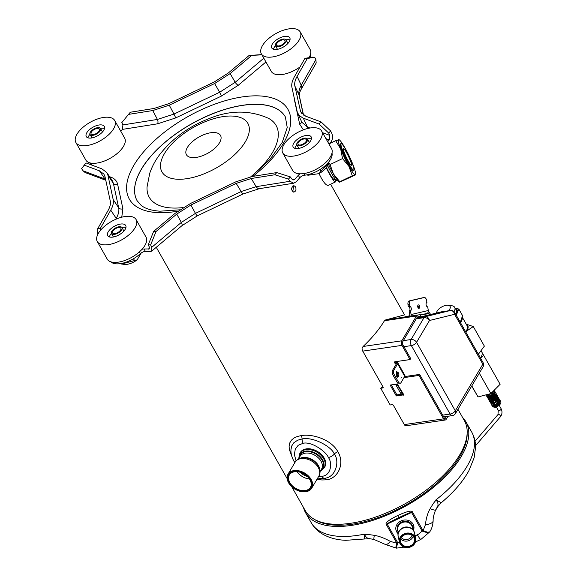 <?xml version="1.0" encoding="UTF-8"?>
<svg xmlns="http://www.w3.org/2000/svg" width="577" height="577" viewBox="0 0 577 577"><rect width="100%" height="100%" fill="white"/><g stroke="black" fill="none" stroke-linecap="round" stroke-linejoin="round"><path stroke-width="0.87" d="M397.387 376.99L398.57 376.435L398.895 374.228L397.993 372.143L396.637 371.891C395.8 370.225 397.048 378.808 397.409 377.005L396.868 376.94M396.413 376.067L397.351 376.976M314.804 519.603A90.308 42.619 -29.5 0 0 444.889 475.614A90.308 42.619 -29.5 0 0 467.146 433.414M306.358 448.877A14.201 9.679 30.6 0 1 321.346 454.431A14.201 9.679 30.6 0 1 324.743 467.002L324.288 467.767A14.201 9.679 -149.4 0 0 320.92 455.231A14.201 9.679 -149.4 0 0 305.983 449.634A14.201 9.679 -149.4 0 0 305.904 449.649A14.201 9.679 -149.4 0 0 299.845 453.32L300.3 452.548A14.201 9.679 30.6 0 1 306.358 448.877M299.939 472.195A12.225 8.33 -149.4 0 0 294.573 471.777A12.225 8.33 -149.4 0 0 289.358 474.936A12.225 8.33 -149.4 0 0 292.287 485.762A12.225 8.33 -149.4 0 0 305.183 490.537A12.225 8.33 -149.4 0 0 310.404 487.377A12.225 8.33 -149.4 0 0 309.907 479.689A12.225 8.33 -149.4 0 0 307.7 476.782M294.306 471.734A12.55 8.554 -149.4 0 0 289.459 482.87A12.55 8.554 -149.4 0 0 305.204 490.998A12.55 8.554 -149.4 0 0 310.051 479.855A12.55 8.554 -149.4 0 0 307.743 476.826A12.55 8.554 -149.4 0 0 299.881 472.181A12.55 8.554 -149.4 0 0 294.306 471.734M307.411 476.501A10.884 7.414 30.6 0 1 300.336 472.318M299.687 491.215A13.761 9.383 -149.4 0 0 299.744 491.229A13.761 9.383 -149.4 0 0 305.853 491.719A13.761 9.383 -149.4 0 0 311.724 488.164A13.761 9.383 -149.4 0 0 311.169 479.501A13.761 9.383 -149.4 0 0 293.902 470.594A13.761 9.383 -149.4 0 0 288.031 474.157A13.761 9.383 -149.4 0 0 291.118 486.13A13.761 9.383 -149.4 0 0 291.161 486.173M305.594 491.676A13.437 9.16 -149.4 0 0 310.779 479.747A13.437 9.16 -149.4 0 0 292.2 471.459A13.437 9.16 -149.4 0 0 291.205 486.223A13.437 9.16 -149.4 0 0 299.622 491.193A13.437 9.16 -149.4 0 0 305.594 491.676M330.628 184.243L404.542 314.891L385.306 320.019L384.448 320.725A103.362 48.785 -29.5 0 1 363.113 346.474L362.118 347.924A3.267 1.825 -98.3 0 0 362.731 351.119L383.049 387.023A1.089 0.743 30.6 0 1 382.623 387.989L380.719 388.263A91.397 43.138 -29.5 0 0 382.032 387.138L383.027 386.987M406.136 425.732A3.267 1.825 -98.3 0 1 405.992 425.768A3.267 1.825 -98.3 0 1 404.304 424.593L393.435 405.393A1.089 0.743 30.6 0 0 392.072 404.686L390.167 404.967L380.719 388.263M404.304 424.593L443.576 418.837L419.01 375.425L403.95 377.632M385.306 320.019L420.272 314.638L420.554 316.246L417.575 316.939A1.572 0.88 81.7 0 0 417.164 317.278L402.486 342.103A1.572 0.88 81.7 0 0 402.587 344.296L410.644 358.533L410.038 359.565L394.863 361.786A1.089 0.743 -149.4 0 0 395.808 363.452A1.089 0.512 150.5 0 1 396.349 363.604A1.089 0.512 150.5 0 1 396.298 364.008L392.245 370.86L393.579 370.665L393.716 373.708L398.909 382.89L400.669 383.193L404.722 376.334L397.632 363.813A2.719 1.284 -29.5 0 0 397.769 362.803A2.719 1.284 -29.5 0 0 396.413 362.428A1.089 0.743 30.6 0 1 395.072 361.757M410.038 359.565L402.003 345.371A3.267 1.825 81.7 0 1 401.801 340.805L416.443 316.037A3.267 1.825 81.7 0 1 417.308 315.33M398.404 385.227L398.101 386.02L403.301 395.202L403.597 394.408L397.301 384.03L390.16 385.075L396.298 395.93L402.955 394.957M428.336 311.522A3.267 1.825 81.7 0 1 429.533 312.647L430.579 314.501M391.256 384.917L396.911 394.899L401.88 394.17M396.298 395.93L396.911 394.899M404.564 376.601L419.616 374.401L444.211 417.863A1.572 0.88 81.7 0 0 445.018 418.426A1.572 0.88 81.7 0 0 445.473 418.073L446.41 416.493M419.616 374.401L419.01 375.425M443.576 418.837A3.267 1.825 81.7 0 0 445.264 420.013A3.267 1.825 81.7 0 0 446.209 419.291L447.997 416.262M427.225 313.289L428.055 313.095A1.572 0.88 81.7 0 1 428.098 313.087A1.572 0.88 81.7 0 1 428.906 313.65L429.533 314.753M420.272 314.638L404.809 316.896M408.48 306.683A2.178 1.219 -98.3 0 1 409.937 308.666A2.178 1.219 -98.3 0 1 409.107 310.989L409.757 314.732A1.089 0.902 76.9 0 1 409.05 315.936L404.802 316.852M427.557 306.784L427.672 306.769A2.178 1.219 -98.3 0 1 427.615 306.776A2.178 1.219 -98.3 0 1 426.1 304.851A2.178 1.219 -98.3 0 1 426.93 302.485L426.554 300.343A3.267 1.825 81.7 0 0 424.297 297.53A3.267 1.825 81.7 0 0 424.218 297.544L410.557 300.732A3.267 1.825 81.7 0 0 409.331 304.36L409.699 306.502A2.178 1.219 -98.3 0 1 409.757 306.495A2.178 1.219 -98.3 0 1 411.271 308.421A2.178 1.219 -98.3 0 1 410.442 310.787L411.098 314.537L428.322 310.52L427.672 306.769M428.322 310.52A2.719 2.25 76.9 0 1 426.706 313.491A2.719 2.25 76.9 0 1 426.554 313.52M424.218 297.544L422.876 297.739A3.267 1.825 -98.3 0 1 422.963 297.725A3.267 1.825 -98.3 0 1 423.049 297.71M409.331 304.36L407.989 304.555L408.365 306.704L409.699 306.502M407.989 304.555A3.267 1.825 -98.3 0 1 409.216 300.927L422.876 297.739M417.835 305.493A1.738 0.974 -98.3 0 1 418.296 306.611A1.738 0.974 -98.3 0 1 418.195 307.974M419.638 306.416A1.738 0.974 -98.3 0 1 418.938 308.356A1.738 0.974 -98.3 0 1 417.734 306.856A1.738 0.974 -98.3 0 1 418.433 304.916A1.738 0.974 -98.3 0 1 419.638 306.416M409.107 310.989L410.442 310.787M411.004 315.994A2.719 2.25 -103.1 0 0 411.098 314.537M397.769 362.803L404.852 375.324A2.719 1.284 150.5 0 1 404.722 376.334M392.245 370.86L392.374 373.903L397.575 383.085L400.669 383.193M397.632 363.813L393.579 370.665M397.575 383.085L398.909 382.89M392.374 373.903L393.716 373.708M394.733 378.065A4.082 2.279 -98.3 0 1 394.098 377.214A4.082 2.279 -98.3 0 1 393.622 376.11M396.839 376.197A2.445 1.37 81.7 0 0 396.341 372.807M351.458 164.012A9.246 1.183 64.5 0 0 347.505 154.376A9.246 1.183 64.5 0 0 343.459 148.57A9.246 1.183 64.5 0 0 343.43 149.818A9.246 1.183 64.5 0 0 347.383 159.461A9.246 1.183 64.5 0 0 351.429 165.26A9.246 1.183 64.5 0 0 351.458 164.012M353.773 168.102A14.576 1.868 64.5 0 0 347.542 152.905A14.576 1.868 64.5 0 0 341.158 143.76A14.576 1.868 64.5 0 0 341.115 145.729A14.576 1.868 64.5 0 0 347.354 160.925A14.576 1.868 64.5 0 0 353.73 170.071A14.576 1.868 64.5 0 0 353.773 168.102M335.497 179.447A17.411 2.236 -115.5 0 1 335.525 179.577A17.411 2.236 -115.5 0 1 335.475 181.928L328.32 185.347C326.019 185.693 322.925 181.769 319.023 173.562M335.475 181.928A17.411 2.236 -115.5 0 1 326.207 167.698M326.431 167.366A14.692 1.882 64.5 0 0 334.299 179.476L335.194 179.05M337.819 180.688L337.372 180.897A17.303 2.221 -115.5 0 1 331.703 173.562A17.303 2.221 -115.5 0 1 327.491 165.347M457.965 409.309L464.398 420.683A91.397 43.138 150.5 0 1 406.093 503.231A91.397 43.138 150.5 0 1 305.305 510.695L291.76 486.757M292.748 191.816L293.542 186.76L292.856 185.953M290.959 449.649L291.717 445.971L293.852 442.739L297.645 440.215L302.081 438.996C312.929 436.378 332.157 446.901 334.278 454.121C339.774 460.359 336.333 477.59 324.31 478.268L320.473 478.412M317.083 479.098L321.829 479.977L326.257 479.84C337.862 478.78 345.176 463.764 337.891 451.741C331.277 439.414 312.236 433.601 301.216 435.592L297.263 436.515L293.953 438.037L291.407 440.179L289.762 442.92L289.099 446.187L289.322 449.461L292.164 457.301M295.511 186.804C296.491 189.653 295.893 191.434 293.729 192.155C290.866 189.934 290.909 187.763 293.852 185.628L295.511 186.804M353.535 170.165A14.8 1.897 -115.5 0 1 353.333 170.504A14.8 1.897 -115.5 0 1 346.864 161.221A14.8 1.897 -115.5 0 1 340.531 145.793A14.8 1.897 -115.5 0 1 340.581 143.796A14.8 1.897 -115.5 0 1 340.964 143.853M344.952 147.871A19.409 2.488 -115.5 0 1 353.254 165.411A19.409 2.488 -115.5 0 1 355.612 173.98A19.409 2.488 -115.5 0 1 355.259 174.687A19.409 2.488 -115.5 0 1 348.962 166.428A19.409 2.488 -115.5 0 1 340.661 148.888A19.409 2.488 -115.5 0 1 338.656 139.612A19.409 2.488 -115.5 0 1 339.305 139.836A19.409 2.488 -115.5 0 1 344.952 147.871M355.259 174.687L352.28 175.769L348.962 166.428L342.543 158.574L340.661 148.888L335.677 140.694L338.533 140.009M335.677 140.694L329.662 143.565M342.543 158.574L330.073 164.532L328.623 162.7M352.28 175.769L339.803 181.726L333.383 173.872A19.409 2.488 -115.5 0 1 328.212 163.709M339.384 182.152L339.031 181.899A19.409 2.488 -115.5 0 1 333.383 173.872L330.073 164.532M339.68 182.13L355.136 175.091M365.385 538.925L345.854 540.303C336.91 539.978 329.092 537.872 322.384 533.985C317.667 531.172 313.953 527.428 311.255 522.755A92.161 43.491 -29.5 0 0 364.116 534.187C364.224 537.75 364.65 539.322 365.4 538.911L370.319 538.795L374.019 539.466L385.414 544.464A10.884 2.928 123.2 0 0 390.405 541.428L396.731 543.188C396.248 548.078 395.959 549.297 395.88 546.83M374.019 539.466A10.884 0.873 103.4 0 1 374.3 535.348C364.743 533.84 366.078 534.785 364.116 534.187L366.712 537.778L370.319 538.795M396.659 542.87L396.731 543.188A6.527 3.534 -173.5 0 0 397.603 543.245L397.596 542.467A6.527 3.08 150.5 0 1 396.659 542.87L386.258 524.486C385.01 522.928 388.811 519.949 397.654 515.549C406.864 511.345 411.798 510.155 412.468 511.965A6.527 3.08 150.5 0 1 411.552 512.448L387.196 524.082C386.713 523.772 390.629 521.608 398.945 517.583C407.398 513.602 411.596 511.886 411.552 512.448L421.953 530.833L422.652 531.28A6.527 2.676 -64.1 0 0 423.121 530.58L422.869 530.35A6.527 3.08 -29.5 0 1 421.953 530.833A10.884 9.492 -12.2 0 1 417.366 534.771L415.079 535.867M404.152 547.133L396.327 548.15L397.603 543.245M413.377 530.436A9.138 7.97 167.8 0 0 413.817 526.08A9.138 7.97 167.8 0 0 400.914 520.995A9.138 7.97 167.8 0 0 395.952 529.938A9.138 7.97 167.8 0 0 398.152 533.725M413.745 525.762A9.138 7.97 -12.2 0 1 413.118 530.083M398.238 533.292A9.138 7.97 -12.2 0 1 395.887 529.621M374.3 535.348C379.147 536.141 384.513 538.168 390.405 541.428M440.965 503.014A166.861 166.861 0 0 0 449.591 495.239A86.947 41.032 150.5 0 1 441.268 502.675L435.945 499.884C438.78 502.949 438.671 506.317 435.628 510.003L437.121 507.342L441.268 502.675A21.76 21.666 33.3 0 0 435.967 509.311M303.502 507.508A92.161 43.491 -29.5 0 0 305.586 512.737A92.161 43.491 -29.5 0 0 395.317 511.41A92.161 43.491 -29.5 0 0 466.007 421.975L471.676 431.993A92.161 43.491 -29.5 0 1 435.938 499.884C435.188 501.795 435.152 500.165 430.146 508.676C427.68 512.967 426.107 518.305 425.429 524.702L423.121 530.58L427.55 532.261L429.721 531.9C430.363 530.919 432.75 527.421 433.139 520.836L433.139 520.836A10.884 4.219 -178.8 0 1 425.429 524.702M435.628 510.003A10.884 1.305 -154.6 0 1 435.621 510.018A10.884 1.305 -154.6 0 1 430.146 508.676M422.652 531.28L427.391 532.737L429.649 531.987M466.007 421.975A92.161 43.491 -29.5 0 0 462.595 417.496M410.781 546.138A7.386 6.441 167.8 0 0 414.185 537.324A7.386 6.441 167.8 0 0 404.376 534.814A7.386 6.441 167.8 0 0 400.972 543.635A7.386 6.441 167.8 0 0 410.781 546.138M413.86 537.302A7.054 6.152 167.8 0 0 404.484 534.908A7.054 6.152 167.8 0 0 400.647 541.81A7.054 6.152 167.8 0 0 408.848 546.332A7.054 6.152 167.8 0 0 414.445 538.831A7.054 6.152 167.8 0 0 413.86 537.302M411.04 546.599A7.984 6.96 167.8 0 0 414.719 537.064A7.984 6.96 167.8 0 0 404.116 534.352A7.984 6.96 167.8 0 0 400.438 543.887A7.984 6.96 167.8 0 0 411.04 546.599M411.149 546.693A8.309 7.249 167.8 0 0 415.664 538.565A8.309 7.249 167.8 0 0 414.978 536.769A8.309 7.249 167.8 0 0 403.936 533.949A8.309 7.249 167.8 0 0 399.428 542.077A8.309 7.249 167.8 0 0 411.149 546.693M412.021 535.333A5.986 5.222 -12.2 0 1 408.855 538.932A5.986 5.222 -12.2 0 1 401.404 537.627M303.372 115.011L299.03 94.902C298.46 92.132 299.203 88.916 301.252 85.252L315.871 59.619L314.696 57.274L307.339 58.457L297.097 76.402C295.049 80.044 294.306 83.261 294.876 86.052L300.639 111.866L305.695 116.186L321.05 121.913L330.614 130.929L331.818 133.417C333.088 136.662 332.705 139.656 330.679 142.396L329.085 144.228M315.871 59.619L316.182 62.98L301.338 88.995A6.527 4.515 29.7 0 0 301.252 85.252L297.097 76.402M97.672 234.63L97.794 228.542L100.182 228.665L110.734 210.165C112.991 206.162 113.806 202.621 113.179 199.548L107.949 175.329L106.723 172.444L101.804 168.816L85.98 162.916L81.602 168.599L83.059 170.806L85.129 172.552L105.779 180.255M136.114 219.592A22.308 10.53 -29.5 0 0 125.007 216.526A22.308 10.53 -29.5 0 0 103.716 226.992A22.308 10.53 -29.5 0 0 97.289 241.561A22.308 10.53 -29.5 0 0 108.397 244.626A22.308 10.53 -29.5 0 0 129.688 234.161A22.308 10.53 -29.5 0 0 136.114 219.592L146.031 237.125A22.308 10.53 150.5 0 1 141.971 249.343A4.349 2.056 -29.5 0 1 144.012 248.99L149.255 248.932L149.313 246.999L148.231 244.821L153.655 231.377L156.05 231.5L150.619 244.944L151.794 247.288L151.672 251.161L149.674 251.709L145.433 251.493A4.349 2.056 -29.5 0 0 140.391 253.642A20.671 9.759 -29.5 0 1 110.827 261.814M303.754 173.576L304.663 175.184A20.671 9.759 -29.5 0 0 324.079 166.616A20.671 9.759 -29.5 0 0 331.991 153.042M282.773 152.97A22.308 10.53 -29.5 0 0 300.53 154.311A22.308 10.53 -29.5 0 0 320.487 139.302A22.308 10.53 -29.5 0 0 321.598 131.001A22.308 10.53 -29.5 0 0 303.848 129.659A22.308 10.53 -29.5 0 0 283.891 144.661A22.308 10.53 -29.5 0 0 282.773 152.97L292.69 170.504A22.308 10.53 150.5 0 0 300.112 173.814A4.349 2.056 -29.5 0 0 298.309 175.293L294.948 179.144L293.635 179.923L291.746 178.971L290.397 176.923L276.744 172.588L252.38 176.454L235.856 181.82L190.511 203.472L174.982 213.425L153.655 231.377M304.663 175.184A4.349 2.056 -29.5 0 0 299.73 177.803L296.369 181.647L293.736 183.212L289.957 181.301L288.5 179.094L274.847 174.759L276.744 172.588M156.05 231.5L176.735 214.081L190.857 205.037L236.188 183.385L251.211 178.509L274.847 174.759M288.5 179.094L290.397 176.923M151.794 247.288L181.337 222.412L195.459 213.367L241.172 191.535L256.195 186.66L251.211 178.509M148.231 244.821L150.619 244.944M99.078 244.727L97.52 241.979M97.794 228.542L108.029 210.598C110.084 206.955 110.82 203.739 110.25 200.947L105.021 176.728L103.903 174.11L99.432 170.814L84.083 165.087M106.723 172.444L112.169 180.464L113.388 183.342L118.667 207.763C119.302 210.836 118.494 214.377 116.222 218.373L115.681 219.325M100.182 228.665L100.146 230.75M83.059 170.806L105.555 179.223M91.325 164.907L91.418 164.798A4.349 2.056 -29.5 0 0 92.248 163.269A22.308 10.53 150.5 0 0 123.507 146.342A22.308 10.53 150.5 0 0 124.625 138.04L114.708 120.506A22.308 10.53 -29.5 0 0 96.95 119.165A22.308 10.53 -29.5 0 0 76.993 134.174A22.308 10.53 -29.5 0 0 75.876 142.476A22.308 10.53 -29.5 0 0 93.633 143.817A22.308 10.53 -29.5 0 0 113.59 128.808A22.308 10.53 -29.5 0 0 114.708 120.506M89.421 162.728A20.671 9.759 -29.5 0 0 91.873 164.193M263.804 58.198L235.192 82.295L219.657 92.248L173.944 114.08L157.42 119.439L122.937 124.913L121.819 122.598L130.279 112.241L153.922 108.49L168.938 103.615L214.276 81.963L228.398 72.918L249.084 55.5L261.763 54.584M122.937 124.913L122.367 129.399L120.773 131.224M261.915 54.851L249.084 55.5M128.382 114.412L152.754 110.546L169.277 105.18L214.622 83.528L230.151 73.575L251.471 55.623M310.412 57.455A20.671 9.759 -29.5 0 0 310.585 53.957M314.696 57.274L312.308 57.152L304.945 58.335L294.393 76.835C292.135 80.845 291.32 84.379 291.948 87.452L297.184 111.671L298.836 115.126L302.766 117.96L319.153 124.084L321.05 121.913M307.339 58.457L304.945 58.335M310.008 128.007L307.433 127.048L301.879 122.295L297.768 113.424M319.153 124.084L328.717 133.092L329.835 135.407L329.265 139.894L327.664 141.718M328.717 133.092L330.614 130.929M300.033 66.946A22.308 10.53 150.5 0 1 282.391 74.483A22.308 10.53 150.5 0 1 271.284 71.418L261.367 53.885A22.308 10.53 -29.5 0 0 272.474 56.95A22.308 10.53 -29.5 0 0 293.765 46.485A22.308 10.53 -29.5 0 0 300.191 31.915A22.308 10.53 -29.5 0 0 289.084 28.85A22.308 10.53 -29.5 0 0 267.793 39.315A22.308 10.53 -29.5 0 0 261.367 53.885M403.301 395.202L400.647 393.276L395.562 384.282M398.101 386.02L395.692 384.268M403.345 340.654L411.098 339.514A4.349 2.964 -149.4 0 1 416.558 342.334A4.349 2.056 150.5 0 1 411.365 345.594L450.096 414.062A4.349 2.056 150.5 0 0 455.289 410.795L482.841 364.188L454.611 314.292L429.468 320.495L416.558 342.334L455.289 410.795A4.349 2.964 30.6 0 1 455.469 413.529L483.014 366.929A4.349 4.349 0 0 0 483.057 362.572L454.827 312.669A4.349 4.349 0 0 0 450.406 310.505A4.349 2.431 81.7 0 0 450.284 310.534L425.141 316.737A4.349 2.431 81.7 0 0 424.008 317.675L416.255 318.807M483.057 362.572A4.349 2.056 -29.5 0 1 482.841 364.188A4.349 2.964 30.6 0 1 483.014 366.929M450.76 310.505A4.349 2.431 81.7 0 0 450.406 310.505L441.484 311.818A4.349 2.431 -98.3 0 0 441.355 311.84L450.284 310.534A4.349 3.606 -103.9 0 1 454.611 314.292A4.349 2.056 -29.5 0 0 454.827 312.669M441.355 311.84L422.162 316.571A8.705 0.389 169.9 0 1 416.933 317.667M276.931 49.413A10.336 4.876 150.5 0 1 271.781 47.992A10.336 4.876 150.5 0 1 274.76 41.241A10.336 4.876 150.5 0 1 284.627 36.387A10.336 4.876 150.5 0 1 289.777 37.808A10.336 4.876 150.5 0 1 286.798 44.559A10.336 4.876 150.5 0 1 276.931 49.413M289.993 39.892A10.336 4.876 -29.5 0 0 286.517 39.726A10.336 4.876 -29.5 0 0 285.968 39.82M275.467 45.763A10.336 4.876 -29.5 0 0 273.455 49.247M286.033 39.928A6.037 2.849 -29.5 0 0 283.026 39.099A6.037 2.849 -29.5 0 0 277.263 41.926A6.037 2.849 -29.5 0 0 275.525 45.871A6.037 2.849 -29.5 0 0 278.532 46.701A6.037 2.849 -29.5 0 0 284.295 43.874A6.037 2.849 -29.5 0 0 286.033 39.928L287.923 43.268A6.037 2.849 150.5 0 1 287.981 43.376M277.479 49.319A6.037 2.849 150.5 0 1 277.414 49.211L275.525 45.871M309.041 57.678A22.308 10.53 -29.5 0 0 310.109 49.449L300.191 31.915M103.773 130.251A10.336 4.876 150.5 0 1 94.52 137.203A10.336 4.876 150.5 0 1 86.298 136.583A10.336 4.876 150.5 0 1 86.81 132.732A10.336 4.876 150.5 0 1 96.056 125.779A10.336 4.876 150.5 0 1 104.286 126.399A10.336 4.876 150.5 0 1 103.773 130.251M104.509 128.483A10.336 4.876 -29.5 0 0 100.477 128.411M89.976 134.354A10.336 4.876 -29.5 0 0 88.699 136.071A10.336 4.876 -29.5 0 0 87.964 137.838M100.549 128.52A6.037 2.849 -29.5 0 0 95.739 128.152A6.037 2.849 -29.5 0 0 90.337 132.22A6.037 2.849 -29.5 0 0 90.034 134.463A6.037 2.849 -29.5 0 0 94.844 134.83A6.037 2.849 -29.5 0 0 100.247 130.763A6.037 2.849 -29.5 0 0 100.549 128.52L102.439 131.859A6.037 2.849 150.5 0 1 102.49 131.967M91.988 137.91A6.037 2.849 150.5 0 1 91.923 137.802L90.034 134.463M75.876 142.476L85.8 160.009A22.308 10.53 -29.5 0 0 92.248 163.269M120.55 224.064A10.336 4.876 150.5 0 1 125.699 225.484A10.336 4.876 150.5 0 1 122.721 232.235A10.336 4.876 150.5 0 1 112.854 237.089A10.336 4.876 150.5 0 1 107.704 235.661A10.336 4.876 150.5 0 1 110.683 228.91A10.336 4.876 150.5 0 1 120.55 224.064M125.916 227.562A10.336 4.876 -29.5 0 0 122.439 227.403A10.336 4.876 -29.5 0 0 121.891 227.497M111.39 233.44A10.336 4.876 -29.5 0 0 109.37 236.923M113.402 236.996A6.037 2.849 150.5 0 1 113.33 236.887L111.448 233.548A6.037 2.849 -29.5 0 0 114.448 234.377A6.037 2.849 -29.5 0 0 120.218 231.543A6.037 2.849 -29.5 0 0 121.956 227.598A6.037 2.849 -29.5 0 0 118.949 226.768A6.037 2.849 -29.5 0 0 113.186 229.603A6.037 2.849 -29.5 0 0 111.448 233.548M121.956 227.598L123.846 230.944A6.037 2.849 150.5 0 1 123.904 231.052M137.16 259.852A11.807 5.568 150.5 0 1 124.372 264.381L121.531 264.021L137.16 259.852L141.221 252.978M134.434 260.371L133.503 258.72M120.016 263.682L121.531 264.021M97.289 241.561L107.207 259.095A22.308 10.53 -29.5 0 0 122.23 261.316A22.308 10.53 -29.5 0 0 141.971 249.343M293.707 143.226A10.336 4.876 150.5 0 1 302.954 136.273A10.336 4.876 150.5 0 1 311.183 136.893A10.336 4.876 150.5 0 1 310.664 140.745A10.336 4.876 150.5 0 1 301.418 147.698A10.336 4.876 150.5 0 1 293.188 147.077A10.336 4.876 150.5 0 1 293.707 143.226M296.874 144.849A10.336 4.876 -29.5 0 0 295.597 146.565A10.336 4.876 -29.5 0 0 294.861 148.332M311.407 138.978A10.336 4.876 -29.5 0 0 307.375 138.906M298.886 148.404A6.037 2.849 150.5 0 1 298.821 148.296L296.931 144.957A6.037 2.849 -29.5 0 0 301.742 145.325A6.037 2.849 -29.5 0 0 307.144 141.257A6.037 2.849 -29.5 0 0 307.44 139.014A6.037 2.849 -29.5 0 0 302.637 138.646A6.037 2.849 -29.5 0 0 297.234 142.707A6.037 2.849 -29.5 0 0 296.931 144.957M307.44 139.014L309.33 142.353A6.037 2.849 150.5 0 1 309.387 142.461M328.371 163.349L327.217 165.967A11.807 5.568 150.5 0 1 318.829 173.663L328.371 163.349L328.854 161.877M306.827 174.874L308.01 175.242L318.829 173.663M321.043 171.073L320.12 169.443M300.112 173.814A22.308 10.53 -29.5 0 0 323.387 164.56A22.308 10.53 -29.5 0 0 331.523 148.534L321.598 131.001M282.557 39.892A4.775 2.258 150.5 0 1 284.937 40.549A4.775 2.258 150.5 0 1 283.559 43.664A4.775 2.258 150.5 0 1 279.001 45.908A4.775 2.258 150.5 0 1 276.621 45.251A4.775 2.258 150.5 0 1 277.999 42.135A4.775 2.258 150.5 0 1 282.557 39.892M91.375 132.061A4.775 2.258 150.5 0 1 95.645 128.851A4.775 2.258 150.5 0 1 99.446 129.14A4.775 2.258 150.5 0 1 99.208 130.914A4.775 2.258 150.5 0 1 94.938 134.131A4.775 2.258 150.5 0 1 91.137 133.842A4.775 2.258 150.5 0 1 91.375 132.061M114.924 233.584A4.775 2.258 150.5 0 1 112.544 232.928A4.775 2.258 150.5 0 1 113.921 229.805A4.775 2.258 150.5 0 1 118.48 227.569A4.775 2.258 150.5 0 1 120.86 228.225A4.775 2.258 150.5 0 1 119.482 231.341A4.775 2.258 150.5 0 1 114.924 233.584M306.106 141.408A4.775 2.258 150.5 0 1 301.836 144.625A4.775 2.258 150.5 0 1 298.028 144.337A4.775 2.258 150.5 0 1 298.266 142.555A4.775 2.258 150.5 0 1 302.543 139.345A4.775 2.258 150.5 0 1 306.344 139.634A4.775 2.258 150.5 0 1 306.106 141.408M478.362 354.271L484.37 346.121L473.291 326.546L466.23 324.18M465.754 331.984L466.692 331.039A13.603 6.419 -29.5 0 0 466.569 324.238M466.692 331.039L473.291 326.546M448.437 310.794A7.616 3.592 -29.5 0 0 448.091 305.269A7.616 3.592 -29.5 0 0 436.897 311.602A7.616 3.592 -29.5 0 0 436.58 313.015M454.027 311.652A11.151 5.265 -29.5 0 0 454.683 307.332A11.151 5.265 -29.5 0 0 451.791 305.731L448.091 305.269M455.7 314.213A11.151 5.265 -29.5 0 0 456.241 310.087L454.683 307.332M456.018 314.768A12.052 5.691 -29.5 0 0 457.049 312.835A12.052 5.691 -29.5 0 0 455.181 308.212M460.295 322.327L462.552 315.626L458.83 309.048L455.138 308.132M456.27 315.222L458.83 309.048M462.17 317.141A12.903 6.087 150.5 0 1 460.446 322.601M465.646 331.789A12.903 6.087 -29.5 0 0 467.118 325.76L462.199 317.047M480.432 357.92A12.759 6.022 -29.5 0 0 481.997 352.396L481.16 350.924M471.705 386.063L478.044 396.933L490.861 393.586L500.122 384.289L481.997 352.403M483.771 355.396L480.526 358.093M471.798 385.898L478.044 396.933M479.314 373.189L490.861 393.586M309.46 478.96A12.225 8.33 30.6 0 1 297.184 471.705M320.451 470.947A13.559 9.246 -149.4 0 0 321.62 458.354A13.559 9.246 -149.4 0 0 305.68 451.099A13.559 9.246 -149.4 0 0 305.608 451.106A13.559 9.246 -149.4 0 0 298.908 458.217M299.167 457.777A13.148 8.965 30.6 0 1 305.55 451.69A13.148 8.965 30.6 0 1 305.63 451.683A13.148 8.965 30.6 0 1 320.819 458.275A13.148 8.965 30.6 0 1 320.711 470.515M298.439 459.011L299.997 456.371A12.514 8.525 30.6 0 1 305.262 453.154A12.514 8.525 30.6 0 1 305.334 453.14A12.514 8.525 30.6 0 1 318.54 458.03A12.514 8.525 30.6 0 1 321.54 469.108L319.975 471.748M300.127 458.297A12.514 8.525 30.6 0 1 302.752 457.503A12.514 8.525 30.6 0 1 319.788 469.923M302.168 457.871A12.932 8.814 30.6 0 1 305.413 457.835A12.932 8.814 30.6 0 1 317.646 465.069C320.336 469.743 320.733 473.443 318.814 476.169A13.761 9.383 30.6 0 0 315.518 463.987A13.761 9.383 30.6 0 0 300.992 458.6A13.761 9.383 30.6 0 0 295.121 462.163C296.996 459.544 299.268 458.116 301.937 457.878L305.413 457.835M382.623 387.989L383.114 387.167M396.413 362.428L395.808 363.452L396.204 364.159M362.731 351.119L402.003 345.371M428.906 313.65L421.196 314.782M445.473 418.073L444.485 418.224M409.172 315.907L409.107 316.275M384.448 320.725L416.443 316.037M363.113 346.474L401.801 340.805M410.557 300.732L409.216 300.927M400.986 378.151L401.296 377.509A5.171 2.892 -98.3 0 1 400.986 378.151M396.522 372.122A2.445 1.37 -98.3 0 1 397.733 373.694A2.445 1.37 -98.3 0 1 397.719 376.089A2.445 1.37 -98.3 0 1 397.575 376.392A2.445 1.37 -98.3 0 1 397.207 376.803M296.073 460.857L294.385 454.589L295.265 449.158L298.186 445.3L303.17 443.251C311.854 441.232 326.632 452.108 328.32 457.46C332.46 462.408 331.378 475.628 321.872 476.299L318.677 476.4M290.959 449.642C290.721 453.212 291.738 457.114 294.01 461.34L294.01 461.34A5.438 2.568 -29.5 0 0 295.172 462.083M301.216 435.592A4.349 2.431 -98.3 0 1 302.081 438.996A5.438 3.044 81.7 0 0 303.17 443.251M326.257 479.84A4.349 2.431 81.7 0 0 324.31 478.268A5.438 3.044 -98.3 0 1 321.872 476.299M337.891 451.741A4.349 2.056 -29.5 0 0 334.278 454.121A5.438 2.568 150.5 0 1 328.32 457.46M397.654 515.549A6.527 0.837 64.5 0 0 398.945 517.583M412.468 511.965L422.869 530.35M429.721 531.9L420.936 539.387A10.884 1.399 -115.5 0 1 417.366 534.771M399.515 542.438A10.884 9.492 -12.2 0 1 397.596 542.467L387.196 524.082A6.527 3.08 -29.5 0 1 386.258 524.486M414.445 532.903A8.309 7.249 167.8 0 0 402.717 528.287A8.309 7.249 167.8 0 0 398.202 536.415C395.757 526.895 412.735 523.224 414.445 532.903L415.664 538.565M408.992 527.364A7.4 6.455 167.8 0 0 402.912 527.753A7.4 6.455 167.8 0 0 402.854 527.782A7.4 6.455 167.8 0 0 400.878 529.116M398.361 532.852L397.748 530.025A7.4 6.455 -12.2 0 1 401.722 522.812A7.4 6.455 -12.2 0 1 401.772 522.784A7.4 6.455 -12.2 0 1 412.216 526.902L412.822 529.722M398.101 531.641A7.782 6.787 -12.2 0 1 401.455 522.077A7.782 6.787 -12.2 0 1 401.513 522.048A7.782 6.787 -12.2 0 1 409.41 522.257A7.782 6.787 -12.2 0 1 412.562 528.51M413.139 536.3A7.054 6.152 -12.2 0 1 409.446 540.368A7.054 6.152 -12.2 0 1 400.791 538.968M301.504 113.28L300.112 110.272M294.876 86.052L299.03 94.902A6.527 5.698 -12.2 0 1 299.384 95.955L299.384 95.955A6.527 5.698 -12.2 0 1 299.391 95.977C299.211 93.806 299.86 91.483 301.338 88.995M99.432 170.814L104.992 178.993A6.527 5.352 110.5 0 0 105.692 179.822M176.735 214.081L181.337 222.412A6.527 2.12 49.9 0 1 181.849 225.751L197.399 215.791L243.112 193.959L259.347 188.672L293.736 183.212M298.309 175.293L299.73 177.803M259.347 188.672A6.527 3.57 81 0 1 256.195 186.66L289.957 181.301M292.287 179.562L294.948 179.144M148.253 249.206L149.609 248.06M236.188 183.385L241.172 191.535A6.527 0.837 64.5 0 0 243.112 193.959M197.399 215.791A6.527 0.837 64.5 0 1 195.459 213.367L190.857 205.037M144.012 248.99L145.433 251.493M139.396 251.882L140.391 253.642M110.734 210.165L116.222 218.373A3.267 2.258 -150.3 0 0 116.648 218.914M113.179 199.548L118.667 207.763A3.267 2.849 167.8 0 0 122.901 208.701L121.754 217.19M107.949 175.329L113.388 183.342A3.267 2.849 167.8 0 0 117.621 184.279L122.901 208.701M110.236 177.622A3.267 2.676 110.5 0 0 110.921 177.175C114.643 178.596 116.871 180.962 117.621 184.279M109.601 176.685L110.921 177.175M152.754 110.546L157.42 119.439A3.267 1.789 -99 0 1 157.571 123.817L122.367 129.399M169.277 105.18L173.944 114.08A3.267 0.418 -115.5 0 1 175.603 117.968L157.571 123.817M214.622 83.528L219.657 92.248A3.267 0.418 -115.5 0 1 221.316 96.135L175.603 117.968M230.151 73.575L235.192 82.295A3.267 1.06 -130.1 0 0 238.258 85.281L221.316 96.135M265.939 61.97L238.258 85.281M294.609 99.742A3.267 2.849 -12.2 0 1 294.421 99.843L294.191 97.809M301.526 121.531A3.267 2.849 -12.2 0 1 299.694 124.257L294.421 99.843M307.736 128.476A3.267 2.676 -69.5 0 0 307.433 127.048L303.329 118.184M303.423 129.818L299.694 124.257M329.265 139.894L325.926 138.646M329.835 135.407L322.557 132.688M214.428 132.544A19.582 9.246 150.5 0 1 217.284 145.786A19.582 9.246 150.5 0 1 192.502 157.629A19.582 9.246 150.5 0 1 189.638 144.387A19.582 9.246 150.5 0 1 214.428 132.544M177.305 179.231A49.326 23.275 150.5 0 1 170.1 145.887A49.326 23.275 150.5 0 1 232.524 116.071A49.326 23.275 150.5 0 1 239.729 149.421A49.326 23.275 150.5 0 1 177.305 179.231M183.046 207.576A72.882 34.396 150.5 0 1 171.867 208.001A72.882 34.396 150.5 0 1 147.048 186.941L149.753 173.208C152.169 166.219 155.689 159.75 160.312 153.785C172.804 138.155 189.054 126.428 209.069 118.617C229.79 110.056 249.567 109.947 268.399 118.285A72.882 34.396 150.5 0 1 250.844 176.728M137.175 200.825A85.144 40.181 150.5 0 1 169.27 138.884A85.144 40.181 150.5 0 1 258.965 104.437A85.144 40.181 150.5 0 1 285.384 116.972M251.233 176.656L269.82 159.591L282.225 142.44L287.238 127.531L285.363 116.936A85.144 40.181 -29.5 0 0 191.47 123.889A85.144 40.181 -29.5 0 0 137.153 200.789L141.185 205.383C145.224 208.636 151.491 210.576 160.009 211.196L179.656 209.819M252.82 176.389A91.123 43.008 -29.5 0 0 272.712 98.119A91.123 43.008 -29.5 0 0 150.734 144.221A91.123 43.008 -29.5 0 0 157.052 212.581A91.123 43.008 -29.5 0 0 157.651 212.617A91.123 43.008 -29.5 0 0 177.803 211.175M442.674 415.144L450.096 414.062A4.349 2.431 81.7 0 0 452.354 415.62A4.349 4.349 0 0 0 455.469 413.529M403.936 346.683L411.365 345.594A4.349 2.431 81.7 0 1 411.098 339.514L424.008 317.675A4.349 2.964 -149.4 0 1 429.468 320.495A4.349 3.606 -103.9 0 0 425.141 316.737L416.76 317.963M492.152 403.049L491.604 403.604L492.152 403.049M497.994 397.149L498.492 397.697L497.756 400.777C494.417 403.381 492.441 404.376 491.835 403.756L491.604 403.604M496.436 395.31L495.679 395.505L496.465 395.548C496.84 396.053 495.484 397.344 492.412 399.421C489.642 400.236 488.301 400.193 488.394 399.277L488.236 398.541M495.614 394.365L495.679 395.505M475.03 441.304L497.958 414.611A1.63 0.873 40.7 0 1 498.485 414.423A1.63 0.873 40.7 0 1 500.1 415.353A1.63 0.873 40.7 0 1 500.432 416.738L475.527 445.732M497.958 414.611L498.283 410.348A1.63 0.772 -29.5 0 0 498.802 410.593A1.63 0.772 -29.5 0 0 500.519 409.922A1.63 0.772 -29.5 0 0 501.124 408.747C502.466 411.589 502.235 414.25 500.432 416.738M324.288 467.767L320.322 471.171M298.778 458.434L299.845 453.32M311.724 488.164L318.814 476.169M288.031 474.157L295.121 462.163M405.992 425.768L445.264 420.013M424.297 297.53L422.963 297.725M420.337 314.984L426.706 313.491M352.951 170.446L353.73 170.071M340.38 144.135L341.158 143.76M320.466 478.412L317.689 478.073M294.818 462.675L294.01 461.34M355.612 173.98L355.569 174.694M396.327 548.15L385.414 544.464M435.823 509.599L435.621 510.018C433.774 514.605 432.945 518.211 433.139 520.836M420.936 539.387L415.469 541.998M471.676 431.993C474.294 436.724 475.592 441.845 475.563 447.348L474.121 457.821L468.957 470.572C464.362 479.004 457.907 487.219 449.591 495.239M305.586 512.737L311.255 522.755M399.428 542.077L398.202 536.415M303.524 115.104L299.384 95.955M151.672 251.161L181.849 225.751M443.663 416.897L452.354 415.62M156.273 247.288L287.158 478.629M491.835 403.756L490.522 403.034L490.363 402.299M498.708 398.404L499.206 398.945C499.018 400.005 501.081 400.236 495.975 404.059C492.405 405.256 490.818 405.335 491.229 404.282L491.07 403.554M499.415 399.652L499.906 400.193C501.06 401.166 499.855 402.941 496.285 405.523C493.66 406.496 492.203 406.504 491.936 405.537L491.777 404.802M500.122 400.907L500.62 401.455C501.175 401.888 501.435 405.054 495.282 407.405L492.643 406.799L492.491 406.057M494.085 404.845L493.631 405.407M493.357 406.121L493.4 406.367C493.472 406.237 493.847 408.163 498.975 404.253L499.862 401.88M497.735 398.123L497.446 399.724C495.167 402.09 493.328 403.15 491.929 402.897L491.243 402.515M491.51 401.65L491.957 401.087M495.672 398.981L496.487 398.83M498.449 399.378L498.319 400.683L493.717 404.037L491.95 403.763M492.217 402.905L492.664 402.342M496.379 400.236L497.201 400.085M499.155 400.626C499.732 400.791 499.242 401.772 497.684 403.561C492.585 406.85 492.578 404.765 492.693 405.112L492.643 404.866M492.924 404.152L493.371 403.59M497.085 401.484L497.908 401.34M494.366 403.438L493.638 404.059M491.51 400.301L492.246 399.681M496.581 397.95L497.006 397.935M492.217 401.556L492.953 400.936M497.295 399.205L497.713 399.19M492.931 402.804L493.66 402.183M498.001 400.452L498.535 400.445M495.65 395.267C495.982 395.584 494.907 396.644 492.426 398.447C489.584 399.219 488.495 399.356 489.152 398.851L489.116 398.757M496.321 395.613L496.083 397.127C494.828 399.861 489.08 401.094 489.859 400.099L489.808 399.861M497.028 396.868C497.482 397.077 497.129 397.928 495.982 399.414C490.558 403.28 490.479 401.022 490.565 401.354L490.522 401.109M489.383 396.543L490.118 395.923M494.46 394.192L494.886 394.178M496.581 394.646L497.078 395.187C498.196 396.19 497.122 397.892 493.854 400.301C490.638 401.57 489.051 401.642 489.101 400.525L488.943 399.796M490.097 397.798L490.825 397.178M495.167 395.447L495.643 395.433M497.287 395.894L497.785 396.442L497.042 399.529L491.424 402.522L489.808 401.78L489.657 401.044M490.803 399.053L491.539 398.426M495.874 396.702L496.408 396.687M489.383 397.892L489.83 397.329M493.544 395.223L494.359 395.072M490.089 399.147L490.537 398.584M494.258 396.478L495.073 396.327M490.796 400.395L491.243 399.839M494.965 397.733L495.78 397.582M494.244 390.182C493.926 391.321 496.465 391.321 490.601 395.512C487.486 396.486 486.043 396.493 486.267 395.519L486.159 395.252M494.453 390.889L494.951 391.43L494.648 393.911C490.609 397.51 488.048 398.462 486.974 396.767L486.822 396.038M495.16 392.136L495.657 392.685C497.122 393.882 495.347 395.865 490.335 398.635L487.68 398.029L487.529 397.286M495.874 393.391L496.465 395.548M493.53 391.394L493.285 392.05L488.582 395.31L487.024 395.094M494.193 391.855C494.979 391.942 494.265 393.088 492.058 395.31C488.351 396.76 486.909 397.106 487.731 396.341L487.68 396.103M487.969 395.389L488.416 394.827M492.131 392.721L492.946 392.569M494.9 393.11L494.013 395.49C488.575 399.464 488.762 397.459 488.438 397.596L488.394 397.358M488.676 396.644L489.123 396.082M492.837 393.976L493.652 393.824M493.205 391.682L493.573 391.675M488.676 395.295L489.411 394.675M493.753 392.944L494.28 392.93M492.751 392.072L488.2 394.877L486.981 395M501.124 408.747L499.17 405.292M498.73 404.506L498.456 404.037M498.016 403.258L497.749 402.782M497.309 402.003L497.042 401.534M496.602 400.755L496.335 400.279M495.895 399.5L495.621 399.024M495.181 398.245L494.915 397.777M494.475 396.998L494.208 396.522M493.768 395.743L493.501 395.274M493.061 394.488L492.787 394.019M492.347 393.24L492.08 392.764M498.283 410.348L496.408 407.045M495.975 406.28L495.701 405.79M495.268 405.025L494.994 404.535M494.561 403.777L494.28 403.287M493.854 402.522L493.573 402.032M493.14 401.267L492.866 400.777M492.433 400.02L492.159 399.529M491.727 398.765L491.445 398.274M491.02 397.51L490.738 397.026M490.306 396.262L490.032 395.772M489.599 395.007L489.325 394.517M436.897 311.602L436.234 313.102"/></g></svg>
